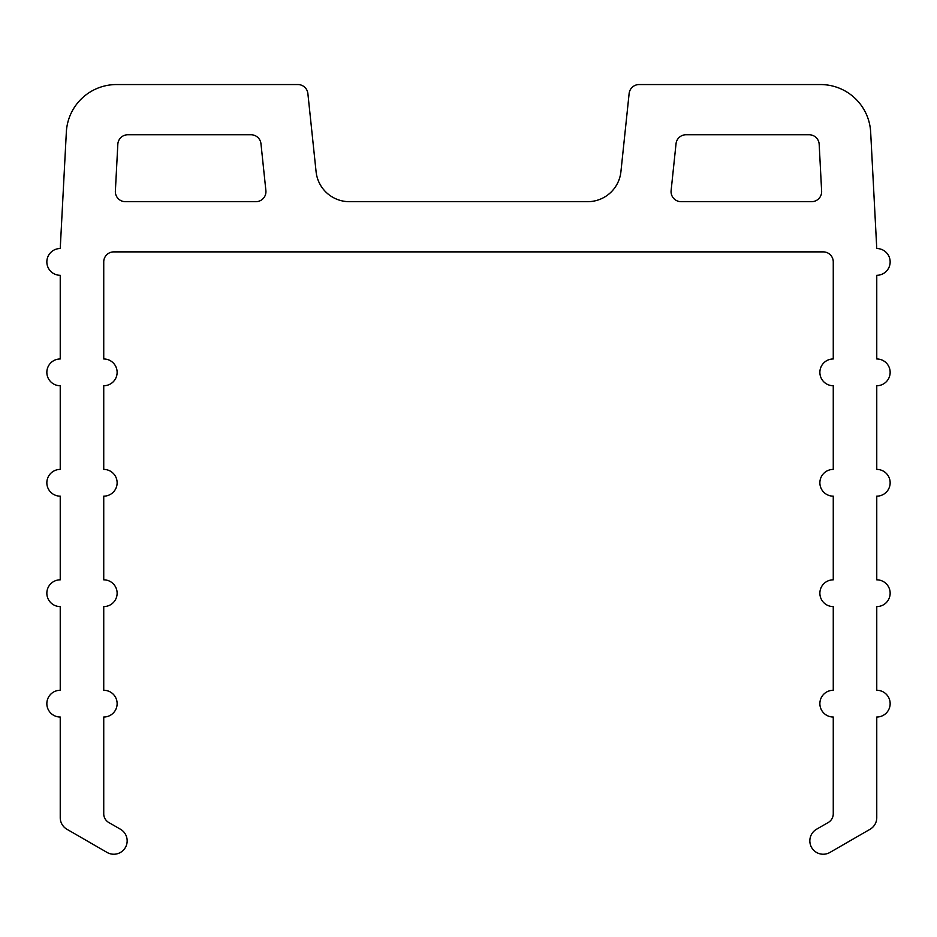 <?xml version="1.0" encoding="UTF-8"?>
<svg xmlns="http://www.w3.org/2000/svg" width="937" height="937" viewBox="0 0 937 937"><rect width="100%" height="100%" fill="white"/><g stroke="black" fill="none" stroke-linecap="round" stroke-linejoin="round"><path stroke-width="1.41" d="M113.775 251.877L823.225 251.877A10.038 10.038 0 0 1 833.262 261.915L833.262 358.965A13.387 13.387 0 0 0 819.875 372.352A13.387 13.387 0 0 0 833.262 385.739L833.262 469.402A13.387 13.387 0 0 0 819.875 482.778A13.387 13.387 0 0 0 833.262 496.165L833.262 579.827A13.387 13.387 0 0 0 819.875 593.215A13.387 13.387 0 0 0 833.262 606.602L833.262 690.264A13.387 13.387 0 0 0 819.875 703.652A13.387 13.387 0 0 0 833.262 717.028L833.262 813.796A10.038 10.038 0 0 1 828.238 822.499L816.525 829.257A13.387 13.387 0 0 0 811.629 847.54A13.387 13.387 0 0 0 829.913 852.447L870.075 829.257A13.387 13.387 0 0 0 876.763 817.661L876.763 717.028A13.387 13.387 0 0 0 890.15 703.652A13.387 13.387 0 0 0 876.763 690.264L876.763 606.602A13.387 13.387 0 0 0 890.15 593.215A13.387 13.387 0 0 0 876.763 579.827L876.763 496.165A13.387 13.387 0 0 0 890.15 482.778A13.387 13.387 0 0 0 876.763 469.402L876.763 385.739A13.387 13.387 0 0 0 890.15 372.352A13.387 13.387 0 0 0 876.763 358.965L876.763 275.302A13.387 13.387 0 0 0 890.15 261.915A13.387 13.387 0 0 0 876.763 248.528L870.66 132.129A50.2 50.2 0 0 0 820.531 84.553L639.116 84.553A10.038 10.038 0 0 0 629.125 93.548L620.915 171.717A33.463 33.463 0 0 1 587.628 201.678L349.372 201.678A33.463 33.463 0 0 1 316.085 171.717L307.875 93.548A10.038 10.038 0 0 0 297.884 84.553L116.469 84.553A50.2 50.2 0 0 0 66.34 132.129L60.237 248.528A13.387 13.387 0 0 0 46.85 261.915A13.387 13.387 0 0 0 60.237 275.302L60.237 358.965A13.387 13.387 0 0 0 46.85 372.352A13.387 13.387 0 0 0 60.237 385.739L60.237 469.402A13.387 13.387 0 0 0 46.85 482.778A13.387 13.387 0 0 0 60.237 496.165L60.237 579.827A13.387 13.387 0 0 0 46.85 593.215A13.387 13.387 0 0 0 60.237 606.602L60.237 690.264A13.387 13.387 0 0 0 46.85 703.652A13.387 13.387 0 0 0 60.237 717.028L60.237 817.661A13.387 13.387 0 0 0 66.925 829.257L107.087 852.447A13.387 13.387 0 0 0 125.371 847.54A13.387 13.387 0 0 0 120.475 829.257L108.762 822.499A10.038 10.038 0 0 1 103.738 813.796L103.738 717.028A13.387 13.387 0 0 0 117.125 703.652A13.387 13.387 0 0 0 103.738 690.264L103.738 606.602A13.387 13.387 0 0 0 117.125 593.215A13.387 13.387 0 0 0 103.738 579.827L103.738 496.165A13.387 13.387 0 0 0 117.125 482.778A13.387 13.387 0 0 0 103.738 469.402L103.738 385.739A13.387 13.387 0 0 0 117.125 372.352A13.387 13.387 0 0 0 103.738 358.965L103.738 261.915A10.038 10.038 0 0 1 113.775 251.877M117.828 144.263L115.368 191.113A10.038 10.038 0 0 0 125.394 201.678L255.906 201.678A10.038 10.038 0 0 0 265.885 190.598L260.966 143.748A10.038 10.038 0 0 0 250.987 134.752L127.854 134.752A10.038 10.038 0 0 0 117.828 144.263M819.172 144.263L821.632 191.113A10.038 10.038 0 0 1 811.606 201.678L681.094 201.678A10.038 10.038 0 0 1 671.115 190.598L676.034 143.748A10.038 10.038 0 0 1 686.013 134.752L809.146 134.752A10.038 10.038 0 0 1 819.172 144.263"/></g></svg>
